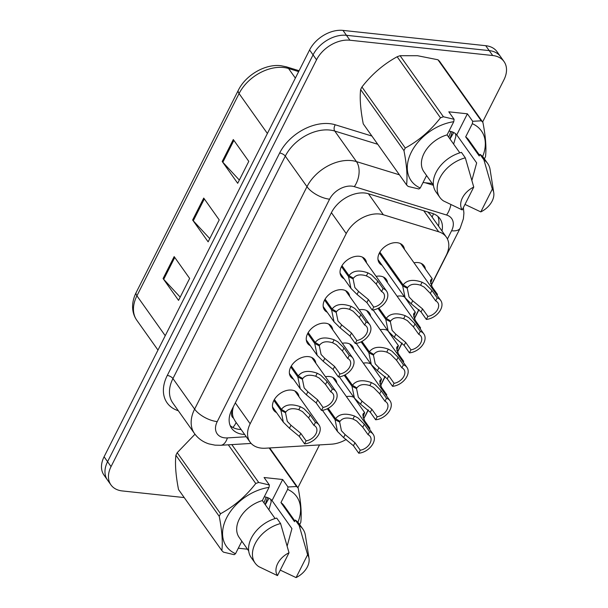 <?xml version="1.0" encoding="UTF-8"?>
<svg xmlns="http://www.w3.org/2000/svg" width="608" height="608" viewBox="0 0 608 608"><rect width="100%" height="100%" fill="white"/><g stroke="black" fill="none" stroke-linecap="round" stroke-linejoin="round"><path stroke-width="0.91" d="M397.108 296.248A14.66 10.017 -35.4 0 1 401.219 296.035A14.66 10.017 -35.4 0 1 404.578 296.993M408.272 301.348A14.66 10.017 -35.4 0 1 408.53 302.632M380.213 329.696A14.66 10.017 -35.4 0 1 384.324 329.49A14.66 10.017 -35.4 0 1 387.676 330.44M391.37 334.803A14.66 10.017 -35.4 0 1 391.636 336.087M363.318 363.151A14.66 10.017 -35.4 0 1 367.422 362.946A14.66 10.017 -35.4 0 1 370.781 363.896M374.475 368.258A14.66 10.017 -35.4 0 1 374.733 369.542M346.416 396.606A14.66 10.017 -35.4 0 1 350.527 396.393A14.66 10.017 -35.4 0 1 353.879 397.351M357.572 401.706A14.66 10.017 -35.4 0 1 357.838 402.99M414.01 262.793A14.66 10.017 -35.4 0 1 418.122 262.588A14.66 10.017 -35.4 0 1 424.156 265.81A14.66 10.017 -35.4 0 1 425.433 269.184M376.116 276.366A14.66 10.017 -35.4 0 1 380.228 276.154A14.66 10.017 -35.4 0 1 386.27 279.384A14.66 10.017 -35.4 0 1 387.539 282.75M359.222 309.814A14.66 10.017 -35.4 0 1 363.326 309.609A14.66 10.017 -35.4 0 1 369.368 312.831A14.66 10.017 -35.4 0 1 370.637 316.206M342.319 343.269A14.66 10.017 -35.4 0 1 346.431 343.064A14.66 10.017 -35.4 0 1 352.473 346.286A14.66 10.017 -35.4 0 1 353.742 349.661M325.424 376.724A14.66 10.017 -35.4 0 1 329.528 376.512A14.66 10.017 -35.4 0 1 335.57 379.742A14.66 10.017 -35.4 0 1 336.84 383.108M382.022 265.21A14.66 10.017 -35.4 0 1 379.255 262.892A14.66 10.017 -35.4 0 1 381.862 249.424A14.66 10.017 -35.4 0 1 397.123 242.706A14.66 10.017 -35.4 0 1 403.165 245.928A14.66 10.017 -35.4 0 1 404.434 249.303M327.233 312.231A14.66 10.017 -35.4 0 1 324.467 309.92A14.66 10.017 -35.4 0 1 327.074 296.446A14.66 10.017 -35.4 0 1 342.334 289.727A14.66 10.017 -35.4 0 1 348.376 292.95A14.66 10.017 -35.4 0 1 349.646 296.324M310.331 345.686A14.66 10.017 -35.4 0 1 307.564 343.368A14.66 10.017 -35.4 0 1 310.171 329.901A14.66 10.017 -35.4 0 1 325.432 323.182A14.66 10.017 -35.4 0 1 331.474 326.405A14.66 10.017 -35.4 0 1 332.743 329.779M293.436 379.134A14.66 10.017 -35.4 0 1 290.67 376.823A14.66 10.017 -35.4 0 1 293.276 363.348A14.66 10.017 -35.4 0 1 308.537 356.63A14.66 10.017 -35.4 0 1 314.579 359.86A14.66 10.017 -35.4 0 1 315.848 363.227M276.534 412.589A14.66 10.017 -35.4 0 1 273.775 410.278A14.66 10.017 -35.4 0 1 276.382 396.804A14.66 10.017 -35.4 0 1 291.642 390.085A14.66 10.017 -35.4 0 1 297.677 393.308A14.66 10.017 -35.4 0 1 298.946 396.682M344.128 278.776A14.66 10.017 -35.4 0 1 341.362 276.465A14.66 10.017 -35.4 0 1 343.968 262.99A14.66 10.017 -35.4 0 1 359.229 256.272A14.66 10.017 -35.4 0 1 365.271 259.502A14.66 10.017 -35.4 0 1 366.54 262.869M431.148 285.205L446.211 255.39A27.482 18.78 144.6 0 0 446.318 237.09A27.482 18.78 144.6 0 0 438.695 231.792L383.344 214.768A27.482 18.78 144.6 0 0 379.635 214.016A27.482 18.78 144.6 0 0 346.241 233.578L250.162 423.791A27.482 18.78 144.6 0 0 250.055 442.092A27.482 18.78 144.6 0 0 265.422 448.218L331.406 444.19A27.482 18.78 144.6 0 0 346.256 439.44M233.51 418.167A27.482 18.78 -35.4 0 1 232.568 410.56L232.37 410.94A9.158 6.262 144.6 0 0 233.51 418.167L235.068 420.964M446.318 237.09L430.738 215.133L427.865 212.017M233.297 406.889L232.568 410.56M363.554 419.018L368.182 409.86M380.456 385.563L385.077 376.405M397.351 352.108L401.979 342.95M414.253 318.66L418.874 309.502M184.224 497.58L122.269 490.937A27.482 18.78 -35.4 0 1 110.945 484.895L107.456 479.986A27.482 18.78 -35.4 0 1 107.57 461.685L313.067 54.872A27.482 18.78 -35.4 0 1 346.461 35.31L489.212 50.608A27.482 18.78 -35.4 0 1 500.544 56.65A27.482 18.78 -35.4 0 0 489.212 50.608L346.461 35.31A27.482 18.78 -35.4 0 0 313.067 54.872L107.57 461.685A27.482 18.78 -35.4 0 0 107.456 479.986L103.976 475.076A27.482 18.78 -35.4 0 1 104.082 456.775L309.578 49.962A27.482 18.78 -35.4 0 1 342.973 30.4L485.731 45.699A27.482 18.78 -35.4 0 1 497.055 51.741L504.024 61.56A27.482 18.78 -35.4 0 1 503.918 79.861L482.63 121.995M180.196 297.137L163.704 279.323A7.326 3.276 -153.2 0 1 163.073 278.555L178.554 300.375L189.643 278.426L174.162 256.606L163.073 278.555M239.332 180.067L222.84 162.252A7.326 3.276 -153.2 0 1 222.209 161.485L237.698 183.304L248.786 161.356L233.297 139.536L222.209 161.485M209.768 238.602L193.268 220.788A7.326 3.276 -153.2 0 1 192.637 220.02L208.126 241.84L219.214 219.891L203.726 198.071L192.637 220.02M441.986 230.987A27.482 18.78 144.6 0 0 439.934 218.682A27.482 18.78 144.6 0 0 432.311 213.385L368.547 193.77A27.482 18.78 144.6 0 0 364.838 193.017A27.482 18.78 144.6 0 0 331.451 212.58L231.732 409.982A27.482 18.78 144.6 0 0 231.625 428.275A27.482 18.78 144.6 0 0 244.621 434.439M110.945 484.895A27.482 18.78 -35.4 0 1 111.051 466.594L316.548 59.782A27.482 18.78 -35.4 0 1 349.942 40.219L492.7 55.518A27.482 18.78 -35.4 0 1 504.024 61.56M319.512 444.912L298.422 486.674A27.482 18.78 -35.4 0 1 297.89 487.669M241.14 429.529A27.482 18.78 -35.4 0 1 230.174 425.615M437.897 216.433A27.482 18.78 -35.4 0 1 438.497 226.077M341.985 265.696L349 275.584C352.708 270.659 359.016 269.754 367.931 272.878L371.534 274.862L377.75 281.086L383.055 288.564A13.741 9.386 144.6 0 1 386.589 291.126A13.741 9.386 144.6 0 1 385.001 302.723A13.741 9.386 144.6 0 1 372.195 310.072L366.882 302.586L357.04 294.432L350.945 288.382L348.513 276.541L341.468 266.616M351.986 277.347L353.096 278.912L354.882 287.592L358.56 291.43L368.41 299.577L373.715 307.055A10.078 6.886 -35.4 0 0 382.645 301.462A10.078 6.886 -35.4 0 0 383.602 293.246A10.078 6.886 -35.4 0 0 381.535 291.574L376.223 284.096L370.052 277.788L366.411 275.88C360.27 274.01 355.954 274.786 353.453 278.213L349 275.584M353.096 278.912L348.513 276.541M372.195 310.072L373.715 307.055M381.535 291.574L383.055 288.564M379.871 252.122L403.15 284.924C406.858 279.999 413.174 279.095 422.081 282.218L425.684 284.202L431.9 290.426L437.213 297.905A13.741 9.386 144.6 0 1 440.747 300.466A13.741 9.386 144.6 0 1 439.151 312.064A13.741 9.386 144.6 0 1 426.345 319.413L421.04 311.927L411.198 303.772L405.095 297.722L402.671 285.882L379.362 253.042M406.136 286.687L407.254 288.253L409.032 296.932L412.71 300.77L422.56 308.917L427.865 316.396A10.078 6.886 -35.4 0 0 436.802 310.802A10.078 6.886 -35.4 0 0 437.752 302.586A10.078 6.886 -35.4 0 0 435.685 300.914L430.38 293.436L424.209 287.128L420.569 285.22C414.428 283.351 410.104 284.126 407.603 287.554L403.15 284.924M407.254 288.253L402.671 285.882M426.345 319.413L427.865 316.396M435.685 300.914L437.213 297.905M436.521 294.508A13.741 9.386 144.6 0 1 437.464 294.394L432.151 286.915L430.418 281.17L431.042 279.642L432.242 278.783L430.555 283.51M430.745 280.09L430.525 280.668M437.464 294.394L437.038 295.237M471.922 180.264L476.657 162.921L456.752 134.87L467.392 113.81L448.803 111.819L454.115 119.297L453.758 121.699A43.062 29.42 -35.4 0 0 411.358 152.099A43.062 29.42 -35.4 0 0 420.265 187.994L426.565 175.522M453.629 144.104L455.901 136.26L455.476 133.661M448.985 131.13A20.71 14.151 -35.4 0 1 456.752 134.87M448.712 137.172L450.855 131.465M449.935 138.905L452.215 131.875M403.955 150.632L360.628 89.581C359.632 98.321 360.506 109.744 363.257 123.865L406.585 184.916C407.588 176.176 406.714 164.745 403.955 150.632A49.468 33.805 -35.4 0 1 405.262 148.04C418.828 140.646 430.57 130.576 440.481 117.815A49.468 33.805 -35.4 0 1 443.414 116.766L454.115 119.297M360.628 89.581A49.468 33.805 -35.4 0 1 361.935 86.99L405.262 148.04M440.481 117.815L397.153 56.757C383.595 64.152 371.853 74.229 361.935 86.99M397.153 56.757A49.468 33.805 -35.4 0 1 400.087 55.708L443.414 116.766M467.392 113.81L472.697 121.288L481.27 120.817L437.942 59.766L417.59 55.731L400.087 55.708M420.265 187.994L418.904 188.989L408.211 186.458A49.468 33.805 -35.4 0 1 406.585 184.916M462.209 209.912A18.324 12.517 -35.4 0 1 473.754 187.066L462.209 209.912L443.544 200.952A29.313 20.034 -35.4 0 1 439.82 197.357A29.313 20.034 -35.4 0 1 465.318 157.844L461.449 152.388A29.313 20.034 -35.4 0 0 435.944 191.9L439.82 197.357M473.754 187.066L465.318 157.844M459.83 152.844L447.093 134.892L453.758 121.699M433.405 185.159L423.89 171.745A27.482 18.78 -35.4 0 1 447.093 134.892M472.697 121.288L472.34 123.69A43.062 29.42 -35.4 0 1 482.63 156.575M481.27 120.817A49.468 33.805 -35.4 0 1 482.889 122.36C485.64 136.382 486.514 147.805 485.518 156.644A49.468 33.805 -35.4 0 1 484.401 158.878M437.942 59.766A49.468 33.805 -35.4 0 1 439.561 61.302L482.889 122.36M492.336 189.058A18.324 12.517 -35.4 0 1 493.749 192.713A18.324 12.517 -35.4 0 1 480.799 211.903L492.336 189.058L483.907 159.836A29.313 20.034 -35.4 0 1 487.631 163.423A29.313 20.034 -35.4 0 1 490.086 169.564L493.749 192.713M480.799 211.903L464.983 204.417M472.34 123.69L465.675 136.884L479.226 155.975L480.031 154.379A29.313 20.034 -35.4 0 1 483.763 157.966L487.631 163.423M480.031 154.379L483.907 159.836M465.675 136.884A27.482 18.78 -35.4 0 1 468.715 139.939L479.59 155.26M449.996 138.989L453.743 132.544M423.031 182.522L432.189 183.502L433.413 185.227M287.196 545.961L291.931 528.618L272.027 500.574L282.667 479.507L264.077 477.516L269.382 484.994L269.025 487.396A43.062 29.42 -35.4 0 0 226.632 517.796A43.062 29.42 -35.4 0 0 235.539 553.69L241.84 541.219M268.896 509.8L271.176 501.957L270.75 499.358M264.26 496.827A20.71 14.151 -35.4 0 1 272.027 500.574M263.978 502.869L266.122 497.162M265.21 504.602L267.482 497.572M219.23 516.329L175.902 455.278C174.899 464.018 175.78 475.441 178.532 489.562L221.859 550.612C222.862 541.872 221.981 530.442 219.23 516.329A49.468 33.805 -35.4 0 1 220.537 513.737C234.103 506.342 245.845 496.272 255.755 483.512A49.468 33.805 -35.4 0 1 258.689 482.463L269.382 484.994M175.902 455.278A49.468 33.805 -35.4 0 1 177.209 452.686L220.537 513.737M194.993 434.218L177.209 452.686M235.539 553.69L234.179 554.686L223.486 552.155A49.468 33.805 -35.4 0 1 221.859 550.612M277.484 575.609A18.324 12.517 -35.4 0 1 289.02 552.763L277.484 575.609L258.818 566.648A29.313 20.034 -35.4 0 1 255.086 563.054A29.313 20.034 -35.4 0 1 280.592 523.541L276.724 518.084A29.313 20.034 -35.4 0 0 251.218 557.597L255.086 563.054M289.02 552.763L280.592 523.541M275.097 518.54L262.36 500.589L269.025 487.396M248.68 550.856L239.164 537.442A27.482 18.78 -35.4 0 1 262.36 500.589M282.667 479.507L287.972 486.985L296.537 486.514A49.468 33.805 -35.4 0 1 298.163 488.057C300.914 502.079 301.788 513.502 300.793 522.34A49.468 33.805 -35.4 0 1 299.676 524.575M287.972 486.985L287.614 489.387A43.062 29.42 -35.4 0 1 297.905 522.272M255.755 483.512L228.304 444.82M231.823 444.608L258.689 482.463M296.537 486.514L269.192 447.982M269.709 447.952L298.163 488.057M307.61 554.754A18.324 12.517 -35.4 0 1 309.024 558.41A18.324 12.517 -35.4 0 1 296.073 577.6L307.61 554.754L299.182 525.532A29.313 20.034 -35.4 0 1 302.906 529.12A29.313 20.034 -35.4 0 1 305.36 535.26L309.024 558.41M296.073 577.6L280.258 570.114M287.614 489.387L280.949 502.58L294.5 521.672L295.306 520.076A29.313 20.034 -35.4 0 1 299.037 523.663L302.906 529.12M295.306 520.076L299.182 525.532M280.949 502.58A27.482 18.78 -35.4 0 1 283.989 505.636L294.865 520.957M265.27 504.686L269.017 498.241M238.306 548.218L247.464 549.199L248.687 550.924M325.082 299.144L332.105 309.039C335.814 304.106 342.122 303.21 351.029 306.333L354.631 308.309L360.848 314.534L366.16 322.02A13.741 9.386 144.6 0 1 369.694 324.573A13.741 9.386 144.6 0 1 368.098 336.171A13.741 9.386 144.6 0 1 355.3 343.52L349.988 336.042L340.146 327.879L334.043 321.83L331.618 309.996L324.573 300.063M335.092 310.794L336.201 312.368L337.98 321.047L341.658 324.885L351.508 333.032L356.82 340.51A10.078 6.886 -35.4 0 0 365.75 334.909A10.078 6.886 -35.4 0 0 366.708 326.701A10.078 6.886 -35.4 0 0 364.64 325.029L359.328 317.551L353.157 311.243L349.516 309.328C343.376 307.466 339.059 308.241 336.558 311.661L332.105 309.039M336.201 312.368L331.618 309.996M355.3 343.52L356.82 340.51M364.64 325.029L366.16 322.02M308.188 332.599L315.202 342.486C318.911 337.562 325.219 336.657 334.134 339.781L337.736 341.764L343.953 347.989L349.258 355.475A13.741 9.386 144.6 0 1 352.792 358.028A13.741 9.386 144.6 0 1 351.204 369.626A13.741 9.386 144.6 0 1 338.398 376.975L333.093 369.489L323.243 361.334L317.148 355.285L314.716 343.444L307.671 333.518M318.189 344.25L319.299 345.815L321.085 354.502L324.763 358.332L334.613 366.48L339.918 373.966A10.078 6.886 -35.4 0 0 348.848 368.364A10.078 6.886 -35.4 0 0 349.805 360.149A10.078 6.886 -35.4 0 0 347.738 358.484L342.433 350.998L336.254 344.69L332.614 342.783C326.481 340.913 322.156 341.688 319.656 345.116L315.202 342.486M319.299 345.815L314.716 343.444M338.398 376.975L339.918 373.966M347.738 358.484L349.258 355.475M291.285 366.054L298.308 375.942C302.016 371.017 308.324 370.112 317.232 373.236L320.834 375.22L327.051 381.444L332.363 388.922A13.741 9.386 144.6 0 1 335.897 391.484A13.741 9.386 144.6 0 1 334.301 403.081A13.741 9.386 144.6 0 1 321.503 410.43L316.19 402.944L306.348 394.79L300.246 388.74L297.821 376.899L290.776 366.974M301.294 377.705L302.404 379.27L304.182 387.95L307.861 391.788L317.71 399.935L323.023 407.413A10.078 6.886 -35.4 0 0 331.953 401.82A10.078 6.886 -35.4 0 0 332.91 393.604A10.078 6.886 -35.4 0 0 330.843 391.932L325.531 384.454L319.36 378.146L315.719 376.238C309.578 374.368 305.262 375.144 302.761 378.571L298.308 375.942M302.404 379.27L297.821 376.899M321.503 410.43L323.023 407.413M330.843 391.932L332.363 388.922M274.39 399.502L281.405 409.397C285.114 404.464 291.43 403.568 300.337 406.691L303.939 408.667L310.156 414.892L315.461 422.378A13.741 9.386 144.6 0 1 319.002 424.939A13.741 9.386 144.6 0 1 317.406 436.529A13.741 9.386 144.6 0 1 304.6 443.878L299.296 436.4L289.446 428.237L283.351 422.188L280.926 410.354L273.874 400.421M284.392 411.152L285.509 412.726L287.288 421.405L290.966 425.243L300.816 433.39L306.12 440.868A10.078 6.886 -35.4 0 0 315.058 435.267A10.078 6.886 -35.4 0 0 316.008 427.059A10.078 6.886 -35.4 0 0 313.941 425.387L308.636 417.909L302.457 411.601L298.824 409.693C292.684 407.824 288.359 408.599 285.859 412.019L281.405 409.397M285.509 412.726L280.926 410.354M304.6 443.878L306.12 440.868M313.941 425.387L315.461 422.378M419.619 327.963A13.741 9.386 144.6 0 1 420.561 327.849L415.256 320.37L413.524 314.625L414.147 313.097L415.348 312.238L413.653 316.958M413.85 313.546L413.63 314.123M420.561 327.849L420.136 328.692M402.724 361.418A13.741 9.386 144.6 0 1 403.666 361.304L398.354 353.818L396.621 348.072L397.252 346.545L398.445 345.694L396.758 350.413M396.948 347.001L396.728 347.578M403.666 361.304L403.241 362.148M385.822 394.866A13.741 9.386 144.6 0 1 386.764 394.752L381.459 387.273L379.726 381.528L380.35 380L381.55 379.141L379.856 383.868M380.053 380.456L379.833 381.026M386.764 394.752L386.338 395.595M368.927 428.321A13.741 9.386 144.6 0 1 369.869 428.207L364.557 420.728L362.824 414.983L363.455 413.455L364.648 412.596L362.961 417.316M363.151 413.904L362.93 414.481M369.869 428.207L369.444 429.05M378.86 307.96L386.255 318.379C389.964 313.454 396.272 312.55 405.186 315.674L408.789 317.65L414.998 323.874L420.31 331.36A13.741 9.386 144.6 0 1 423.844 333.921A13.741 9.386 144.6 0 1 422.248 345.511A13.741 9.386 144.6 0 1 409.45 352.86L404.138 345.382L394.296 337.227L388.2 331.178L385.768 319.337L378.009 308.4M389.242 320.135L390.351 321.708L392.13 330.387L395.816 334.225L405.658 342.372L410.97 349.851A10.078 6.886 -35.4 0 0 419.9 344.25A10.078 6.886 -35.4 0 0 420.858 336.042A10.078 6.886 -35.4 0 0 418.79 334.37L413.478 326.891L407.307 320.583L403.666 318.676C397.526 316.806 393.209 317.581 390.708 321.001L386.255 318.379M390.351 321.708L385.768 319.337M409.45 352.86L410.97 349.851M418.79 334.37L420.31 331.36M361.965 341.415L369.352 351.827C373.069 346.902 379.377 345.998 388.284 349.121L391.886 351.105L398.103 357.329L403.416 364.815A13.741 9.386 144.6 0 1 406.95 367.369A13.741 9.386 144.6 0 1 405.354 378.966A13.741 9.386 144.6 0 1 392.548 386.316L387.243 378.83L377.401 370.675L371.298 364.625L368.874 352.784L361.114 341.856M372.339 353.59L373.456 355.156L375.235 363.842L378.913 367.673L388.763 375.82L394.075 383.306A10.078 6.886 -35.4 0 0 403.005 377.705A10.078 6.886 -35.4 0 0 403.963 369.489A10.078 6.886 -35.4 0 0 401.896 367.825L396.583 360.339L390.412 354.031L386.772 352.123C380.631 350.254 376.306 351.036 373.806 354.456L369.352 351.827M373.456 355.156L368.874 352.784M392.548 386.316L394.075 383.306M401.896 367.825L403.416 364.815M345.063 374.862L352.458 385.282C356.166 380.357 362.474 379.453 371.389 382.576L374.992 384.56L381.208 390.784L386.513 398.263A13.741 9.386 144.6 0 1 390.047 400.824A13.741 9.386 144.6 0 1 388.459 412.422A13.741 9.386 144.6 0 1 375.653 419.771L370.34 412.285L360.498 404.13L354.403 398.08L351.971 386.24L344.212 375.303M355.444 387.045L356.554 388.611L358.34 397.29L362.018 401.128L371.86 409.275L377.173 416.754A10.078 6.886 -35.4 0 0 386.103 411.16A10.078 6.886 -35.4 0 0 387.06 402.944A10.078 6.886 -35.4 0 0 384.993 401.272L379.681 393.794L373.51 387.486L369.869 385.578C363.728 383.709 359.412 384.484 356.911 387.912L352.458 385.282M356.554 388.611L351.971 386.24M375.653 419.771L377.173 416.754M384.993 401.272L386.513 398.263M328.168 408.318L335.555 418.737C339.272 413.812 345.58 412.908 354.487 416.032L358.089 418.008L364.306 424.232L369.618 431.718A13.741 9.386 144.6 0 1 373.152 434.279A13.741 9.386 144.6 0 1 371.556 445.869A13.741 9.386 144.6 0 1 358.758 453.218L353.446 445.74L343.604 437.585L337.501 431.536L335.076 419.695L327.317 408.758M338.55 420.493L339.659 422.066L341.438 430.745L345.116 434.583L354.966 442.73L360.278 450.209A10.078 6.886 -35.4 0 0 369.208 444.608A10.078 6.886 -35.4 0 0 370.166 436.4A10.078 6.886 -35.4 0 0 368.098 434.728L362.786 427.249L356.615 420.941L352.974 419.034C346.834 417.164 342.517 417.939 340.016 421.359L335.555 418.737M339.659 422.066L335.076 419.695M358.758 453.218L360.278 450.209M368.098 434.728L369.618 431.718M368.41 193.732L383.344 214.768M232.849 427.454A27.482 13.505 -93.5 0 0 236.14 422.484M432.09 217.048A27.482 17.769 -72.9 0 0 433.474 213.788M232.37 410.94A27.482 12.274 -153.2 0 1 231.329 410.81M331.406 212.663L346.241 233.578M423.768 210.756L438.695 231.792M235.319 402.884L250.162 423.791M298.65 71.607L288.549 68.499A36.647 25.042 144.6 0 0 283.609 67.496A36.647 25.042 144.6 0 0 239.081 93.579A9.158 4.089 -153.2 0 1 238.336 90.242C245.693 75.126 265.187 63.726 280.888 65.71L286.307 66.804L299.083 70.741M286.307 66.804A9.158 5.92 -72.9 0 1 288.549 68.499L295.366 78.105M267.391 133.479L239.081 93.579L136.922 295.815A36.647 25.042 144.6 0 0 136.777 320.211C134.102 316.388 132.704 312.026 132.597 307.116C132.536 302.222 133.73 297.35 136.184 292.486A9.158 4.089 26.8 0 0 136.922 295.815L165.239 335.715M104.082 456.775L111.051 466.594M309.578 49.962L316.548 59.782M342.973 30.4L349.942 40.219M485.731 45.699L492.7 55.518M193.268 220.788L204.326 198.907M222.84 162.252L233.89 140.372M163.704 279.323L174.754 257.442M447.435 238.99L451.592 230.759A18.324 12.517 144.6 0 0 446.584 215.027L354.327 186.648A18.324 12.517 144.6 0 0 351.857 186.147A18.324 12.517 144.6 0 0 329.589 199.188L217.231 421.618A18.324 12.517 144.6 0 0 224.709 437.844A18.324 12.517 144.6 0 0 227.407 437.904L246.263 436.749M217.231 421.618A18.324 8.178 26.8 0 1 194.621 409.116L306.979 186.686A36.647 25.042 -35.4 0 1 351.5 160.603A36.647 25.042 -35.4 0 1 356.44 161.599L334.765 131.054A36.647 25.042 144.6 0 0 329.825 130.051A36.647 25.042 144.6 0 0 285.296 156.134L172.938 378.564A36.647 25.042 144.6 0 0 172.794 402.96L194.476 433.512A36.647 25.042 -35.4 0 1 194.621 409.116L172.938 378.564A4.583 2.044 -153.2 0 0 167.284 375.44L279.642 153.011A4.583 2.044 -153.2 0 1 285.296 156.134L306.979 186.686A18.324 8.178 26.8 0 0 329.589 199.188M194.476 433.512C198.109 438.52 202.928 441.978 208.916 443.886L215.019 445.155L220.78 445.276A18.324 9.006 -93.5 0 0 227.407 437.904M279.642 153.011A41.222 28.166 -35.4 0 1 329.734 123.667A41.222 28.166 -35.4 0 1 335.297 124.792L371.914 136.055M178.326 410.757A41.222 28.166 -35.4 0 1 167.284 375.44M354.327 186.648A18.324 11.848 -72.9 0 0 356.44 161.599L399.426 174.823M425.197 182.75L433.42 185.28M377.743 144.278L334.765 131.054A4.583 2.964 107.1 0 1 335.297 124.792M364.868 416.404A18.324 8.178 26.8 0 0 365.568 415.446L368.326 409.99M451.592 230.759A18.324 8.178 26.8 0 0 460.203 228.106L463.387 218.781L463.904 213.21L463.372 207.609M446.584 215.027A18.324 11.848 -72.9 0 0 450.885 204.691M376.223 284.096L377.75 281.086M366.411 275.88L367.931 272.878M357.04 294.432L358.56 291.43M366.882 302.586L368.41 299.577M430.38 293.436L431.9 290.426M420.569 285.22L422.081 282.218M411.198 303.772L412.71 300.77M421.04 311.927L422.56 308.917M359.328 317.551L360.848 314.534M349.516 309.328L351.029 306.333M340.146 327.879L341.658 324.885M349.988 336.042L351.508 333.032M342.433 350.998L343.953 347.989M332.614 342.783L334.134 339.781M323.243 361.334L324.763 358.332M333.093 369.489L334.613 366.48M325.531 384.454L327.051 381.444M315.719 376.238L317.232 373.236M306.348 394.79L307.861 391.788M316.19 402.944L317.71 399.935M308.636 417.909L310.156 414.892M298.824 409.693L300.337 406.691M289.446 428.237L290.966 425.243M299.296 436.4L300.816 433.39M413.478 326.891L414.998 323.874M403.666 318.676L405.186 315.674M394.296 337.227L395.816 334.225M404.138 345.382L405.658 342.372M396.583 360.339L398.103 357.329M386.772 352.123L388.284 349.121M377.401 370.675L378.913 367.673M387.243 378.83L388.763 375.82M379.681 393.794L381.208 390.784M369.869 385.578L371.389 382.576M360.498 404.13L362.018 401.128M370.34 412.285L371.86 409.275M362.786 427.249L364.306 424.232M352.974 419.034L354.487 416.032M343.604 437.585L345.116 434.583M353.446 445.74L354.966 442.73M239.529 429.415L240.996 429.332M234.916 420.759L250.055 442.092M136.184 292.486L238.336 90.242M136.777 320.211L157.981 350.086M363.69 418.745L365.568 415.446M380.555 385.776L385.221 376.542M397.457 352.321L402.124 343.087M414.352 318.873L419.018 309.632M431.254 285.418L460.203 228.106M220.78 445.276L251.142 443.43M386.589 291.126L362.505 257.184M350.945 288.382L340.092 273.091M440.747 300.466L400.398 243.618M405.095 297.722L377.986 259.525M432.242 278.783L421.397 263.5M369.694 324.573L345.61 290.639M334.043 321.83L323.198 306.546M352.792 358.028L328.715 324.094M317.148 355.285L306.295 340.001M335.897 391.484L311.813 357.542M300.246 388.74L289.4 373.449M319.002 424.939L294.918 390.997M283.351 422.188L272.498 406.904M415.348 312.238L404.495 296.947M398.445 345.694L387.6 330.402M381.55 379.141L370.698 363.858M364.648 412.596L353.803 397.305M423.844 333.921L383.504 277.066M388.2 331.178L373.137 309.958M406.95 367.369L366.601 310.521M371.298 364.625L356.242 343.406M390.047 400.824L349.706 343.976M354.403 398.08L339.34 376.861M373.152 434.279L332.812 377.424M337.501 431.536L322.445 410.316"/></g></svg>
